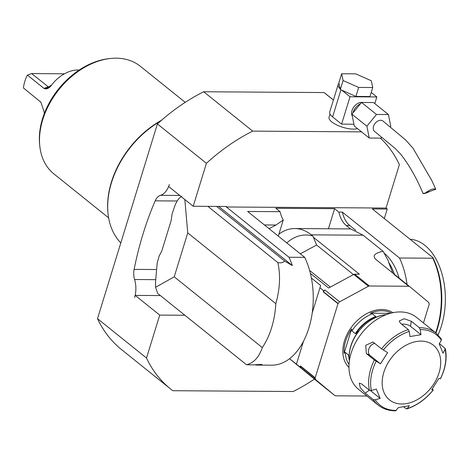 <?xml version="1.0" encoding="UTF-8"?>
<svg xmlns="http://www.w3.org/2000/svg" width="469" height="469" viewBox="0 0 469 469"><rect width="100%" height="100%" fill="white"/><g stroke="black" fill="none" stroke-linecap="round" stroke-linejoin="round"><path stroke-width="0.7" d="M384.31 218.56L387.242 209.039L386.016 208.054L399.377 164.607A163.628 115.89 -51.2 0 0 380.412 138.103M408.341 329.584L409.238 331.431L410 336.566L420.98 334.702L420.218 329.572L419.321 327.72A46.197 32.719 -51.2 0 1 436.123 333.137L416.472 317.355A46.197 32.719 128.8 0 0 374.362 321.142A46.197 32.719 128.8 0 0 358.615 389.387L378.266 405.169A46.197 32.719 -51.2 0 1 373.236 399.582L375.177 399.799L380.136 398.392L376.326 389.077L371.366 390.484L369.425 390.261A46.197 32.719 -51.2 0 1 374.379 360.01L380.465 363.821L387.634 352.635L381.549 348.83A46.197 32.719 -51.2 0 1 408.341 329.584L400.333 323.153L399.26 320.978L404.19 318.738L411.313 321.288L419.321 327.72M403.703 406.84L406.048 408.722L407.274 408.575L409.343 405.714L398.363 407.579L395.648 410.815C388.901 410.867 383.109 408.986 378.266 405.169M406.828 408.921L407.274 408.575A45.083 31.927 128.8 0 0 421.115 401.452A45.083 31.927 128.8 0 0 433.174 389.962L433.28 389.956C425.729 399.23 416.912 405.55 406.828 408.921M436.123 333.137L441.382 338.97L441.329 340.207L439.207 343.888L443.017 353.21L445.321 348.608C447.244 358.169 445.62 368.224 440.455 378.77L438.878 378.465L431.709 389.645L433.174 389.962L432.207 388.971M445.321 348.608L439.394 343.566M373.236 399.582L365.228 393.151L360.268 387.687L359.248 383.191L361.417 383.83L369.425 390.261M374.379 360.01L366.371 353.579L365.714 345.307L372.955 342.024L381.549 348.83M421.443 397.02A35.064 24.834 128.8 0 0 430.261 343.214A35.064 24.834 128.8 0 0 382.61 377.451A35.064 24.834 128.8 0 0 421.443 397.02M370.428 390.595L380.136 398.392M374.895 343.484A6.677 4.661 -63.3 0 0 369.103 348.361A6.677 4.661 -63.3 0 0 369.977 355.396L380.465 363.821M420.98 334.702L410.498 326.283A6.677 2.943 9.3 0 0 401.652 324.214M386.415 314.593A35.621 25.226 128.8 0 0 385.723 314.664A35.621 25.226 128.8 0 0 349.352 359.94A35.621 25.226 128.8 0 0 349.44 360.626M385.5 314.687A35.234 24.957 128.8 0 0 385.278 314.711A35.234 24.957 128.8 0 0 374.215 318.111L375.698 316.516L372.327 313.808L370.34 313.21L390.231 313.339M349.276 359.178L348.678 355.121L345.307 352.412L344.129 353.251L351.627 328.892L351.92 330.909L355.297 333.617L358.539 331.249A35.234 24.957 128.8 0 0 349.305 359.494A35.234 24.957 128.8 0 0 349.335 359.717M370.34 313.21A33.997 24.077 -51.2 0 1 391.246 313.069M344.129 353.251A33.997 24.077 -51.2 0 1 351.627 328.892M423.454 322.965L429.199 304.305A2.228 1.577 128.8 0 0 429.258 304.076A71.241 50.459 -51.2 0 0 428.689 302.435L409.584 286.53A2.228 1.577 -51.2 0 0 409.566 286.518A2.228 1.577 -51.2 0 0 408.786 286.26L369.379 285.99A2.228 1.577 -51.2 0 0 368.423 286.254L339.632 301.831L324.923 290.024A71.241 50.459 -51.2 0 0 323.352 291.654L338.055 303.461A71.241 50.459 -51.2 0 1 339.632 301.831M315.186 377.774A2.228 1.577 128.8 0 0 315.127 377.996L300.424 366.189A2.228 1.577 128.8 0 1 300.482 365.961L315.186 377.774L337.979 303.689A2.228 1.577 -51.2 0 1 338.055 303.461M366.887 396.029L335.593 395.818A2.228 1.577 128.8 0 1 334.813 395.555L320.11 383.748A2.228 1.577 128.8 0 0 320.128 383.759A2.228 1.577 128.8 0 1 320.098 383.736L334.802 395.543A2.228 1.577 128.8 0 0 334.813 395.555L315.69 379.644A71.241 50.459 -51.2 0 1 315.127 377.996M435.637 332.75A66.786 41.12 -89.6 0 0 432.811 258.22L432.858 257.557L372.327 208.94L387.242 209.039M184.874 315.25L159.724 315.08L146.51 358.029L97.499 318.662A163.628 115.89 128.8 0 0 121.465 349.522L170.476 388.889A163.628 115.89 128.8 0 0 172.827 390.706L293.207 391.515A163.628 115.89 128.8 0 0 314.476 379.058M206.413 163.312A163.628 115.89 -51.2 0 1 252.685 131.121L203.675 91.754A163.628 115.89 128.8 0 0 157.402 123.939L206.413 163.312L193.199 206.254L226.533 206.477L226.375 206.981L386.016 208.054M333.418 100.014L326.401 94.38A163.628 115.89 128.8 0 0 324.056 92.563L333.4 100.073M97.499 318.662L157.402 123.939M203.675 91.754L324.056 92.563M160.668 121.008A81.254 57.552 128.8 0 0 108.063 213.841A81.254 57.552 128.8 0 0 120.803 242.907M161.576 120.211A80.615 57.095 128.8 0 0 107.987 213.108L108.063 213.841M185.226 102.342L140.337 66.281A69.013 48.882 128.8 0 0 116.16 58.185A69.013 48.882 128.8 0 0 110.274 58.496A69.013 48.882 128.8 0 0 39.812 146.217A69.013 48.882 128.8 0 0 53.9 173.893L108.632 217.856M110.274 58.496L108.802 58.66A67.729 47.967 128.8 0 0 39.654 144.745L39.812 146.217M159.724 315.08L135.213 295.4L134.574 297.475A20.038 12.335 -89.6 0 0 134.574 279.512A13.355 8.225 90.4 0 1 134.105 269.388L155.843 269.534M177.176 200.99L155.192 200.843A256.373 157.842 -89.6 0 0 134.105 269.388M155.192 200.843A13.355 8.225 90.4 0 1 160.468 195.333A20.038 12.335 -89.6 0 0 169.332 184.493L168.693 186.574L193.199 206.254M425.154 193.122L435.801 189.253C433.508 188.233 429.962 189.523 425.154 193.122L423.026 193.427C423.753 193.937 426.04 193.275 429.874 191.44M435.801 189.253L431.797 180.501L412.99 148.151L405.626 139.95L383.062 121.125A6.677 4.731 128.8 0 0 375.2 123.259A6.677 4.731 128.8 0 0 374.602 131.461L395.115 148.38L400.608 154.102C409.144 164.953 416.619 178.062 423.026 193.427M390.208 127.076L390.783 126.372L388.432 114.547L376.478 114.465L366.881 126.208L369.232 138.033L381.18 138.109L381.754 137.411M376.478 114.465L361.529 102.459L373.482 102.541L388.432 114.547M361.529 102.459L351.932 114.202L366.881 126.208M351.932 114.202L354.283 126.026L369.232 138.033M312.213 312.934L319.952 287.773L323.628 290.721L323.276 291.876A2.228 1.577 -51.2 0 1 323.352 291.654M315.69 379.644L300.987 367.831A71.241 50.459 -51.2 0 1 300.424 366.189M310.355 273.327L328.64 288.013L353.72 274.441A2.228 1.577 -51.2 0 1 354.675 274.183L369.379 285.99M394.447 274.359A53.431 32.894 -89.6 0 0 388.555 262.13L388.385 261.016L383.109 251.284C374.338 253.178 372.028 255.98 376.179 259.691L394.558 274.453L394.083 274.447A2.228 1.577 -51.2 0 1 394.863 274.711A2.228 1.577 -51.2 0 1 394.88 274.723L409.554 286.506M323.628 290.721L324.923 290.024M303.502 341.244L296.449 364.161L300.125 367.116L300.482 365.961M300.987 367.831L300.125 367.116M320.098 383.736L289.543 358.715M330.328 287.098L309.604 270.455M353.45 274.588L316.628 245.011L313.374 237.238L359.406 274.213L354.675 274.183M372.749 87.533L371.272 80.738L355.719 73.85L341.637 73.756L343.115 80.551L358.668 87.439L372.749 87.533L369.982 96.52L355.907 96.421L358.668 87.439M352.934 112.976A10.91 7.727 -51.2 0 1 360.468 103.76M394.558 274.453L409.566 286.518M286.735 242.883L288.183 241.717A63.632 39.173 90.4 0 1 312.817 236.042L313.374 237.238M311.393 278.058L320.702 285.539L319.952 287.773M289.578 358.685L296.449 364.161M339.023 83.435L340.201 88.846A17.031 5.886 -162.9 0 1 338.149 84.625A17.031 5.886 -162.9 0 1 339.023 83.435L338.876 82.743L341.637 73.756M340.201 88.846L340.353 89.538L343.115 80.551M340.353 89.538L355.907 96.421M278.891 234.172A61.222 37.69 90.4 0 1 294.854 228.544A61.222 37.69 90.4 0 1 311.334 234.852L312.817 236.042M388.555 262.13L392.829 273.064M294.854 228.544L350.701 228.925L363.088 235.204L383.109 251.284M371.237 92.44L376.853 96.954L350.015 96.772L341.807 90.177M352.342 116.265A9.128 6.466 -51.2 0 1 353.989 106.744A9.128 6.466 -51.2 0 1 362.871 102.471M181.714 196.382C178.795 197.889 176.332 201.518 174.327 207.275L172.123 213.887L171.033 220.981L161.817 250.933L159.167 255.998L157.203 262.927L155.585 281.318L155.567 287.292L174.228 276.833L262.306 347.582A66.786 41.12 -89.6 0 0 275.819 303.654L187.741 232.905L174.228 276.833M399.148 278.152A53.431 32.894 -89.6 0 0 384.064 253.084L384.035 253.061M355.778 230.361L349.757 225.525A24.488 15.078 90.4 0 1 342.347 212.105L399.477 257.991L432.811 258.22M350.507 228.919L346.245 225.501A24.488 15.078 90.4 0 1 338.841 212.082L342.347 212.105M269.059 228.69L275.954 225.026L283.247 220.02L278.299 236.106M374.807 103.608L376.853 96.954M353.925 124.215L341.596 124.133L332.591 116.898A17.031 5.886 -162.9 0 1 329.736 111.98L338.149 84.625M341.596 124.133L350.015 96.772M187.741 232.905L184.833 199.536M262.306 347.582C258.865 357.478 253.577 363.188 246.436 364.7L157.654 293.389L155.567 287.292M255.429 364.788L255.787 365.075A66.786 41.12 90.4 0 0 255.904 365.075A66.786 41.12 90.4 0 0 261.919 364.401L252.662 364.9L246.436 364.7M207.849 206.354L277.853 262.581C280.749 263.191 283.006 262.681 284.613 261.051L216.59 206.413M277.853 262.581C280.644 275.192 279.97 288.881 275.819 303.654M226.375 206.981L288.963 257.247A66.786 41.12 90.4 0 1 292.328 265.56L284.613 261.051M407.063 284.507A66.786 41.12 -89.6 0 0 399.477 257.991M338.841 212.082L334.614 208.682L328.429 228.772M334.614 208.682L275.842 208.289L280.069 211.683L247.62 211.466L304.75 257.352A66.786 41.12 90.4 0 1 308.924 327.843A66.786 41.12 90.4 0 1 271.692 365.181A66.786 41.12 90.4 0 1 271.574 365.181L256.015 365.075M283.247 220.02A24.488 15.078 90.4 0 1 280.069 211.683M432.858 257.557A66.147 40.721 90.4 0 1 435.959 333.008M288.963 257.247L304.75 257.352M218.712 206.424L292.328 265.56M330.035 114.037L329.05 117.232A16.139 5.575 17.1 0 0 331.759 121.893A16.139 5.575 17.1 0 0 357.513 128.617M252.685 131.121L361.54 131.853M146.51 358.029A163.628 115.89 128.8 0 0 170.476 388.889M135.213 295.4L160.369 295.57M410.07 239.254A60.108 37.004 90.4 0 1 424.943 245.404A60.108 37.004 90.4 0 1 438.052 334.866M64.441 73.803L31.616 73.58L27.413 75.099A31.165 22.072 128.8 0 0 23.45 87.984L40.856 102.183L43.793 110.696A31.165 22.072 128.8 0 0 44.367 113.41M27.413 75.099L44.18 88.541L46.572 88.395L51.778 84.842M48.811 87.24L31.616 73.58M79.22 70.022A31.165 22.072 128.8 0 0 51.731 84.895L51.69 84.942M51.731 84.895C49.222 88.33 46.707 89.544 44.18 88.541M40.909 102.254L40.205 101.462M409.238 331.431A45.083 31.927 128.8 0 0 383.331 350.044M376.161 361.23A45.083 31.927 128.8 0 0 371.366 390.484M375.177 399.799A45.083 31.927 128.8 0 0 396.287 410.439M440.35 378.782A45.083 31.927 128.8 0 0 445.14 349.528M441.329 340.207A45.083 31.927 128.8 0 0 420.218 329.572M369.338 390.196L365.228 393.151M369.977 355.396L366.371 353.579M410.498 326.283L411.313 321.288M348.678 355.121A33.393 23.649 128.8 0 0 349.434 360.614M348.989 356.1A33.633 23.819 128.8 0 0 349.112 357.665L349.212 358.627M375.675 316.909A33.633 23.819 128.8 0 0 355.965 333.43M375.698 316.516A33.393 23.649 128.8 0 0 355.297 333.617M345.307 352.412A33.393 23.649 128.8 0 0 349.047 364.448M372.327 313.808A33.393 23.649 128.8 0 0 351.92 330.909M392.946 312.682A35.175 24.91 128.8 0 0 352.77 325.439A35.175 24.91 128.8 0 0 348.983 367.42M155.438 279.653L134.574 279.512M160.468 195.333L179.768 195.467M323.276 291.876L337.979 303.689M353.72 274.441L368.423 286.254M394.083 274.447L408.786 286.26M316.628 245.011L300.348 253.823M363.088 235.204L311.334 234.852M346.245 225.501L349.757 225.525M275.954 225.026L264.405 224.95M332.591 116.898L340.934 89.79M43.957 88.383L48.155 86.865L49.345 86.876M349.305 359.494L349.352 359.94M385.278 314.711L385.723 314.664M255.904 365.075L271.692 365.181"/></g></svg>
